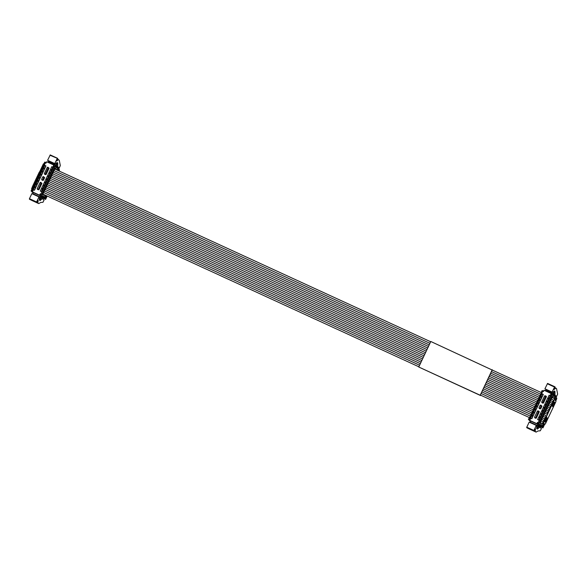 <?xml version="1.0" encoding="UTF-8"?>
<svg xmlns="http://www.w3.org/2000/svg" width="587" height="587" viewBox="0 0 587 587"><rect width="100%" height="100%" fill="white"/><g stroke="black" fill="none" stroke-linecap="round" stroke-linejoin="round"><path stroke-width="0.88" d="M547.546 418.142L545.565 422.324L544.501 421.51L546.482 417.32L547.546 418.142L546.358 417.592M542.19 425.92L543.672 423.205L545.029 424.247L545.514 423.616L555.808 401.838L556.014 400.994L554.664 399.952L555.632 396.834L542.19 425.92L539.827 424.973M553.879 401.684L554.935 402.499L552.961 406.688L551.897 405.866L553.879 401.684M543.819 423.689L543.43 423.388M542.072 390.597L541.163 392.52L542.322 390.678M550.518 394.897L551.12 394.354L552.506 394.992L550.518 394.897L551.156 393.547L544.024 390.267L543.379 391.617L542.337 390.663L543.701 390.942M552.506 394.992L555.632 396.834M541.962 425.751L539.996 424.797L540.532 423.66L539.93 423.198L552.521 396.555L553.123 397.017L553.666 395.88M529.848 420.255L528.403 419.514L529.892 420.16M539.879 424.863L539.255 424.775M536.672 427.945L537.12 428.15L536.635 428.583L536.789 426.14A2.73 0.594 -65.3 0 0 536.694 425.714L536.305 425.414L533.921 430.462L534.229 431.203L535.461 428.796L535.249 431.034A2.73 0.594 -65.3 0 0 535.337 431.555L535.997 432.061A2.73 0.594 -65.3 0 0 536.247 432.032L537.677 431.144A8.181 1.783 -65.3 0 1 538.125 430.975L540.304 430.777L541.427 428.517L539.798 427.263A2.73 0.594 -65.3 0 1 539.798 427.263A2.73 0.594 -65.3 0 0 539.438 427.365L537.347 429.119L537.413 428.371A21.822 4.755 -65.3 0 1 538.734 425.531L539.372 424.746L537.45 423.271L539.996 424.797M529.914 420.116L528.924 419.353L530.032 419.859M553.746 401.956L554.935 402.499M542.337 390.663L542.718 391.316L529.745 418.751L528.924 419.353M545.749 390.208L544.641 390.553M552.396 394.941L552.859 393.451L545.719 390.172M551.34 393.686L552.815 393.451L545.675 390.172M551.156 393.547L551.545 393.84M537.12 428.15L538.719 424.247L537.648 425.663L530.479 422.324L529.768 420.409L536.907 423.689L537.545 422.339L538.837 423.909M552.448 396.746L553.123 397.017M549.924 396.548L550.21 395.946M552.8 392.27L554.422 390.957L552.683 395.124M546.284 390.436A21.822 4.755 114.7 0 0 546.636 389.695M547.326 383.737L554.458 387.016L554.708 386.701L547.568 383.421L544.934 388.785L545.323 389.086A2.73 0.594 114.7 0 0 545.345 389.1A2.73 0.594 114.7 0 0 545.374 389.108L552.484 392.38L552.073 392.065L554.708 386.701L555.119 387.016L554.084 389.519L555.874 388.102L556.535 388.616L557.65 394.075L556.608 396.394L554.979 395.139L554.964 391.434M553.049 395.411L554.634 391.933M554.7 387.897L555.874 388.102M554.011 389.482L554.128 389.115M537.545 422.339L537.45 423.271M536.907 423.689L530.156 420.71M537.619 425.604L537.296 423.99M529.745 418.751L530.413 419.059L529.768 420.409M542.278 390.744L528.96 418.957M528.887 428.796L536.019 432.076A2.73 0.594 -65.3 0 1 535.997 432.061L528.718 428.671M534.229 431.203L527.097 427.93L526.788 427.189L529.173 422.134L536.305 425.414M538.815 420.123L537.604 419.566L538.793 417.056L540.003 417.614L538.815 420.123M531.763 415.728L532.974 416.286L531.785 418.795L530.575 418.245L531.763 415.728L532.717 416.462L531.639 418.729M540.289 416.997L539.086 416.44L540.267 413.93L541.478 414.481L540.289 416.997M533.238 412.602L534.449 413.16L533.26 415.669L532.057 415.112L533.238 412.602L534.192 413.336L533.121 415.603M541.772 413.864L540.561 413.314L541.75 410.797L542.96 411.355L541.772 413.864M534.72 409.477L535.931 410.027L534.742 412.544L533.532 411.986L534.72 409.477L535.674 410.203L534.596 412.478M543.246 410.739L542.043 410.181L543.224 407.672L544.435 408.229L543.246 410.739M536.202 406.343L537.406 406.901L536.224 409.41L535.014 408.86L536.202 406.343L537.149 407.077L536.078 409.344M544.729 407.613L543.518 407.055L544.707 404.546L545.917 405.096L544.729 407.613M537.677 403.218L538.888 403.775L537.699 406.285L536.489 405.727L537.677 403.218L538.631 403.951L537.553 406.219M546.203 404.487L545 403.929L546.181 401.413L547.392 401.97L546.203 404.487M539.159 400.092L540.363 400.642L539.182 403.159L537.971 402.601L539.159 400.092L540.106 400.826L539.035 403.093M547.686 401.354L546.475 400.796L547.664 398.287L548.874 398.844L547.686 401.354M540.634 396.959L541.845 397.516L540.656 400.033L539.446 399.476L540.634 396.959L541.588 397.692L540.51 399.967M542.858 403.159L541.669 402.073L544.582 395.917L546.181 396.122L546.409 396.761L543.496 402.917L542.858 403.159L543.496 402.917M540.15 408.897L538.954 407.818L540.143 405.301L540.781 405.059L541.97 406.145L540.781 408.655L540.15 408.897L540.781 408.655M535.711 418.282L534.522 417.203L537.428 411.039L539.035 411.245L539.255 411.883L536.349 418.039L535.711 418.282L536.349 418.039M542.117 393.833L543.32 394.391L542.139 396.9L540.928 396.35L542.117 393.833L543.063 394.567L541.992 396.834M549.161 398.228L547.957 397.67L549.139 395.161L550.349 395.719L549.161 398.228M551.956 396.386L552.521 396.555L551.956 396.386M553.24 394.853L556.608 396.394M544.934 388.785L552.073 392.065M538.683 420.065L539.754 417.797L538.793 417.056M540.165 416.939L541.236 414.671L540.267 413.93M541.64 413.806L542.711 411.538L541.75 410.797M543.122 410.68L544.193 408.413L543.224 407.672M544.597 407.554L545.668 405.287L544.707 404.546M546.079 404.421L547.15 402.154L546.181 401.413M547.554 401.295L548.625 399.028L547.664 398.287M546.431 396.695L545.484 396.555L542.571 402.711L542.953 403.188M540.238 408.926L539.182 408.449M541.999 406.079L541.045 405.94L539.981 408.809M535.799 418.311L534.742 417.834M539.284 411.817L538.33 411.678L535.549 418.193M549.036 398.169L550.107 395.902L549.139 395.161M541.911 425.795L542.74 426.881L540.084 425.663L542.968 427.886L544.743 424.115L542.96 427.806M540.267 424.533L539.813 425.01L540.275 425.626L539.013 425.047M529.21 419.962L530.288 421.165M538.646 425.722L542.968 427.886L539.218 426.162M555.691 396.878L556.608 397.553L555.221 400.209L554.642 399.762M556.836 398.558L555.772 400.804L556.836 398.551L556.3 398.14M542.74 426.881L543.944 424.078L543.305 423.587M554.671 399.96L555.221 400.209M552 405.646L552.338 405.808L553.82 402.682L553.482 402.521M553.82 402.682L552.338 405.808M551.978 405.698L552.499 405.933M546.086 418.157L546.585 418.443L545.103 421.569L544.589 421.334M546.424 418.326L545.103 421.569M55.171 166.495L53.182 166.4L53.784 165.857L58.524 168.506L57.643 170.369M45.566 195.28L44.854 197.423L42.491 196.469M45.815 195.398L44.854 197.423M44.737 162.1L43.827 164.022L44.986 162.181M53.182 166.4L53.821 165.042L46.689 161.77L46.05 163.12L45.001 162.166L46.366 162.445M44.634 197.254L42.66 196.3L43.196 195.163L42.594 194.693L55.185 168.051L55.794 168.52L56.33 167.383M32.512 191.751L31.074 191.01L32.556 191.655M42.469 196.528L41.919 196.278M39.344 199.441L39.791 199.653L39.3 200.086L39.454 197.643A2.73 0.594 -65.3 0 0 39.358 197.21L38.977 196.916L36.585 201.965L36.893 202.706L38.126 200.299L37.92 202.537A2.73 0.594 -65.3 0 0 38.001 203.051L38.661 203.564A2.73 0.594 -65.3 0 0 38.691 203.579A2.73 0.594 -65.3 0 0 38.911 203.535L40.349 202.647A8.181 1.783 -65.3 0 1 40.789 202.471L42.968 202.273L44.091 200.013L42.462 198.758A2.73 0.594 -65.3 0 0 42.44 198.744A2.73 0.594 -65.3 0 0 42.11 198.868L40.011 200.622L40.077 199.873A21.822 4.755 -65.3 0 1 41.406 197.034L42.029 196.241L40.114 194.767L42.66 196.3M32.578 191.611L31.588 190.848L32.696 191.362M45.001 162.166L45.382 162.819L32.41 190.254L31.588 190.848M48.413 161.704L47.305 162.049M55.068 166.444L55.523 164.954L48.383 161.674M54.004 165.189L55.479 164.954L48.347 161.674M53.821 165.042L54.209 165.343M41.376 195.742L40.312 197.166L33.143 193.827L32.439 191.912L39.571 195.192L40.209 193.835L41.508 195.412M55.112 168.249L55.794 168.52M52.588 168.043L52.874 167.449M55.464 163.766L57.086 162.46L55.347 166.627M48.956 161.931A21.822 4.755 114.7 0 0 49.301 161.19M47.987 160.589L55.127 163.861L54.738 163.568L57.372 158.204L50.233 154.924L47.606 160.288L47.987 160.589A2.73 0.594 114.7 0 0 48.017 160.603A2.73 0.594 114.7 0 0 48.046 160.611M55.714 166.906L57.629 162.929M56.675 160.985L58.539 159.605L59.294 160.412L60.314 165.578L59.272 167.897L57.643 166.642L57.79 163.01L57.299 163.435M57.372 159.393L58.539 159.605M49.99 155.239L57.783 158.519L56.792 160.611M40.209 193.835L40.114 194.767M39.571 195.192L32.821 192.213M40.283 197.107L39.96 195.493M32.41 190.254L33.077 190.562L32.439 191.912M44.942 162.247L31.632 190.459M41.383 195.75L39.791 199.653M38.661 203.564L31.382 200.174M36.893 202.706L29.761 199.426L29.453 198.685L31.837 193.637L38.977 196.916M41.479 191.626L40.268 191.069L41.457 188.559L42.668 189.109L41.479 191.626M34.428 187.231L35.638 187.789L34.45 190.298L33.239 189.74L34.428 187.231L35.381 187.965L34.31 190.232M42.961 188.493L41.75 187.943L42.939 185.426L44.142 185.984L42.961 188.493M35.91 184.105L37.12 184.656L35.932 187.172L34.721 186.615L35.91 184.105L36.856 184.832L35.785 187.106M44.436 185.367L43.225 184.81L44.414 182.3L45.625 182.858L44.436 185.367M37.385 180.972L38.595 181.53L37.407 184.039L36.196 183.489L37.385 180.972L38.338 181.706L37.267 183.973M45.918 182.241L44.707 181.684L45.896 179.174L47.107 179.725L45.918 182.241M38.867 177.846L40.077 178.404L38.889 180.913L37.678 180.356L38.867 177.846L39.813 178.58L38.742 180.847M47.393 179.116L46.182 178.558L47.371 176.041L48.582 176.599L47.393 179.116M40.342 174.721L41.552 175.271L40.364 177.788L39.153 177.23L40.342 174.721L41.295 175.454L40.224 177.722M48.875 175.983L47.664 175.425L48.853 172.916L50.064 173.473L48.875 175.983M41.824 171.587L43.034 172.145L41.846 174.662L40.635 174.104L41.824 171.587L42.77 172.321L41.699 174.596M50.35 172.857L49.139 172.299L50.328 169.79L51.539 170.347L50.35 172.857M43.299 168.462L44.509 169.019L43.321 171.529L42.11 170.978L43.299 168.462L44.252 169.195L43.181 171.463M45.529 174.655L44.333 173.576L47.246 167.42L47.885 167.178L49.073 168.256L46.16 174.42L45.529 174.655L46.16 174.42M42.814 180.392L41.626 179.314L42.807 176.804L43.445 176.562L44.634 177.641L43.453 180.158L42.814 180.392L43.453 180.158M38.375 189.777L37.186 188.698L40.099 182.542L40.73 182.3L41.926 183.379L39.013 189.542L38.375 189.777L39.013 189.542M44.781 165.336L45.991 165.894L44.803 168.403L43.592 167.845L44.781 165.336L45.727 166.07L44.656 168.337M51.832 169.731L50.621 169.173L51.81 166.657L53.021 167.214L51.832 169.731M54.628 167.889L55.185 168.051L54.628 167.889M55.912 166.348L59.272 167.897M47.606 160.288L54.738 163.568M41.347 191.567L42.418 189.3L41.457 188.559M42.829 188.434L43.9 186.167L42.939 185.426M44.304 185.309L45.375 183.041L44.414 182.3M45.786 182.183L46.857 179.916L45.896 179.174M47.268 179.05L48.339 176.79L47.371 176.041M48.743 175.924L49.814 173.657L48.853 172.916M50.225 172.798L51.296 170.531L50.328 169.79M49.095 168.19L48.149 168.058L45.236 174.214L45.617 174.684M42.902 180.429L41.846 179.952M44.663 177.575L43.709 177.443L42.653 180.312M38.471 189.806L37.407 189.337M41.948 183.313L41.002 183.181L38.214 189.696M51.7 169.665L52.771 167.405L51.81 166.657M44.575 197.298L45.412 198.384L42.748 197.166L45.632 199.382L47.217 196.036M42.543 196.366L42.946 197.122L41.684 196.542M31.874 191.457L32.953 192.661M41.31 197.225L45.632 199.382L47.217 196.043M58.355 168.381L59.272 169.049L58.406 170.722M59.045 171.015L59.5 170.047L58.971 169.643M45.632 199.309L41.882 197.658M45.412 198.384L46.542 195.728M42.477 196.513L42.932 196.036M58.399 168.381L57.394 170.252M550.599 406.38L548.375 411.069L551.332 404.81L550.591 406.373L548.383 405.353M39.718 171.653L43.409 163.832M542.461 423.579L543.195 422.009L542.461 423.579L540.245 422.559M32.226 189.153L31.581 188.853L32.534 186.387L39.19 172.314L39.703 171.646L40.356 171.947M549.116 409.499L546.901 408.486M38.243 174.787L38.881 175.073M551.34 404.817L552.066 403.24L551.332 404.81L549.116 403.79M546.159 415.757L545.426 417.328L546.159 415.757L543.944 414.738M543.21 422.016L543.936 420.446L543.202 422.016L540.987 420.996M32.329 187.297L32.967 187.583M546.908 414.202L547.627 412.624L546.893 414.195L544.685 413.175M552.081 403.247L552.8 401.677L552.073 403.247L549.858 402.227M41.2 168.528L41.838 168.814M547.642 406.923L549.858 407.943M38.984 173.216L39.623 173.51M553.548 400.114L552.807 401.684L553.556 400.121L551.34 399.101M42.675 165.402L43.313 165.688M480.775 395.234L480.614 395.565L418.751 367.014L430.814 341.495L492.603 370.214M480.614 395.565L480.195 395.242L492.251 369.722M480.716 395.212L480.357 395.029L492.185 370.008M418.751 367.014L480.195 395.242M543.951 420.453L544.677 418.883L543.936 420.446L541.728 419.434M33.07 185.734L33.701 186.02M548.383 411.069L547.634 412.632L548.375 411.069L546.159 410.049M36.761 177.912L37.399 178.199M41.941 166.965L42.58 167.251M34.545 182.601L35.183 182.895M542.469 417.871L544.67 418.883L545.418 417.32L544.685 418.891M545.426 417.328L543.202 416.3M33.804 184.164L34.442 184.457M554.803 396.408L553.879 398.36M542.05 423.388L541.133 425.326M529.335 417.548L528.403 419.514L529.349 417.555M542.256 390.832L529.056 418.758M552.257 395.22L538.881 423.513M553.02 394.545L552.631 394.369M538.081 425.149L538.47 425.333M538.213 422.64L551.178 395.205M554.348 391.712L553.798 391.456M553.438 394.435L554.979 395.139M553.592 394.097L554.884 394.691M545.323 389.086L552.462 392.365M529.173 420.38L537.376 424.166M539.739 427.233L538.25 426.551M539.438 427.365L538.147 426.771M533.921 430.462L526.788 427.189M533.818 430.887L526.686 427.607M535.249 431.034L534.478 430.682M535.337 431.555L534.295 431.071M541.889 402.711L542.696 403.071M542.571 402.711L541.669 402.073M545.484 396.555L544.582 395.917M545.837 396.423L545.213 395.682M539.857 408.449L538.954 407.818M540.143 405.301L541.045 405.94M541.405 405.8L540.781 405.059M535.425 417.834L534.522 417.203M538.33 411.678L537.428 411.039M538.69 411.546L538.066 410.805M541.874 426.213L539.82 425.274M57.467 167.911L56.543 169.863M44.715 194.891L43.798 196.828M31.096 191.01L32.021 189.058M44.928 162.335L31.72 190.261M54.921 166.723L41.545 195.016M55.684 166.048L55.295 165.864M40.745 196.652L41.134 196.828M40.877 194.143L53.85 166.708M57.012 163.208L56.462 162.959M56.103 165.938L57.643 166.642M56.257 165.6L57.555 166.194M32.909 192.389L40.041 195.669M42.11 198.868L40.811 198.274M36.585 201.965L29.453 198.685M36.489 202.39L29.35 199.11M37.92 202.537L37.142 202.185M38.001 203.051L36.959 202.574M44.561 174.214L45.36 174.574M45.236 174.214L44.333 173.576M48.149 168.058L47.246 167.42M48.508 167.919L47.885 167.178M42.521 179.952L41.626 179.314M42.807 176.804L43.709 177.443M44.069 177.303L43.445 176.562M38.089 189.337L37.186 188.698M41.002 183.181L40.099 182.542M41.354 183.041L40.73 182.3M44.539 197.716L42.484 196.77M32.901 192.367L31.837 191.883M539.945 423.205L552.528 396.577M547.568 383.421L554.7 386.701M537.648 425.663L530.516 422.383M539.769 427.248L538.25 426.544M31.074 191.01L31.999 189.051M42.609 194.708L55.2 168.073M48.017 160.603L55.149 163.876M50.233 154.924L57.372 158.204M40.312 197.166L33.18 193.886M38.691 203.579L31.551 200.299M59.052 171.015L59.5 170.061M538.433 398.881L489.22 376.274M427.732 348.018L51.788 175.293M41.097 170.384L40.444 170.083M529.562 417.651L480.401 395.066M418.854 366.787L42.917 194.062M530.296 416.088L481.091 393.473M419.595 365.224L43.651 192.499M536.21 403.57L487.005 380.963M425.509 352.714L49.565 179.982M536.951 402.007L487.746 379.4M426.25 351.143L50.306 178.419M539.174 397.318L489.962 374.711M428.466 346.455L52.529 173.73M533.994 408.266L484.789 385.659M423.293 357.402L47.349 184.678M36.658 179.769L36.005 179.468M531.037 414.517L481.832 391.911M420.336 363.661L44.392 190.929M547.642 412.632L545.426 411.612M534.735 406.703L485.53 384.096M424.034 355.839L48.09 183.115M552.822 401.684L550.599 400.664M539.908 395.755L490.703 373.141M429.207 344.892L53.263 172.167M537.692 400.444L488.487 377.837M426.991 349.581L51.047 176.856M554.282 398.551L552.081 397.538M541.39 392.622L492.229 370.037M430.689 341.766L54.745 169.034M44.054 164.125L43.401 163.824M531.778 412.954L482.573 390.348M421.077 362.098L45.133 189.366M535.476 405.14L486.263 382.526M424.775 354.277L48.831 181.552M38.14 176.636L37.487 176.335M540.649 394.185L491.444 371.578M429.948 343.329L54.004 170.597M533.253 409.829L484.048 387.222M422.552 358.965L46.608 186.24M35.924 181.332L35.271 181.031M532.519 411.392L483.306 388.785M421.811 360.528L45.874 187.803"/></g></svg>
